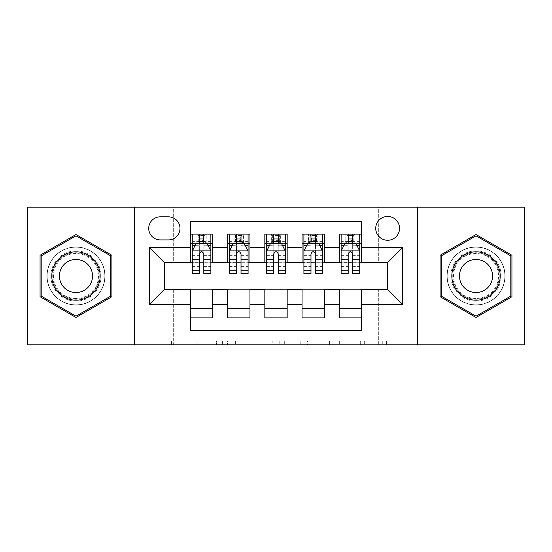 <?xml version="1.0" encoding="UTF-8"?>
<svg xmlns="http://www.w3.org/2000/svg" width="552" height="552" viewBox="0 0 552 552"><rect width="100%" height="100%" fill="white"/><g stroke="black" fill="none" stroke-linecap="round" stroke-linejoin="round"><path stroke-width="0.41" stroke-dasharray="2.76 2.07" d="M216.46 344.848L175.094 344.848L216.46 344.848L216.46 341.122L197.195 341.122L197.195 344.848L197.195 341.122L216.46 341.122L216.46 344.848L216.46 341.122L197.195 341.122L197.195 344.848L197.195 341.122L216.46 341.122L175.094 341.122L216.46 341.122M476.024 246.972A29.028 29.028 0 0 0 446.996 276A29.028 29.028 0 0 0 476.024 305.028A29.028 29.028 0 0 0 505.052 276A29.028 29.028 0 0 0 476.024 246.972A29.028 29.028 0 0 0 446.996 276A29.028 29.028 0 0 0 476.024 305.028A29.028 29.028 0 0 0 505.052 276A29.028 29.028 0 0 0 476.024 246.972M387.642 216.46A11.909 11.909 0 0 0 375.733 228.369A11.909 11.909 0 0 0 387.642 240.272A11.909 11.909 0 0 0 399.551 228.369A11.909 11.909 0 0 0 387.642 216.46M75.976 305.028A29.028 29.028 0 0 1 46.948 276A29.028 29.028 0 0 1 75.976 246.972A29.028 29.028 0 0 0 46.948 276A29.028 29.028 0 0 0 75.976 305.028A29.028 29.028 0 0 0 105.004 276A29.028 29.028 0 0 0 75.976 246.972A29.028 29.028 0 0 1 105.004 276A29.028 29.028 0 0 1 75.976 305.028M382.75 344.848L339.652 344.848L382.75 344.848L382.75 341.122L364.306 341.122L386.407 341.122L386.407 344.848L386.407 341.122L339.652 341.122L386.407 341.122L386.407 344.848L386.407 341.122L382.75 341.122L382.75 344.848M360.649 344.848L341.108 344.848L360.649 344.848L360.649 341.122L364.306 341.122L360.649 341.122L360.649 344.848L360.649 341.122L341.108 341.122L341.108 344.848L341.108 341.122L360.649 341.122L360.649 344.848M335.995 344.848L339.652 344.848L335.995 344.848L335.995 341.122L339.652 341.122L335.995 341.122L335.995 344.848M171.437 344.848L175.094 344.848L171.437 344.848L171.437 341.122L175.094 341.122L171.437 341.122L171.437 344.848M27.6 344.848L173.666 344.848L173.666 289.027L378.334 289.027L378.334 344.848L173.666 344.848L173.666 289.027L378.334 289.027L378.334 344.848L524.4 344.848L524.4 207.152L378.334 207.152L378.334 262.973L173.666 262.973L173.666 207.152L378.334 207.152L378.334 262.973L173.666 262.973L173.666 207.152L27.6 207.152L27.6 344.848M272.805 344.848L269.148 344.848L272.805 344.848L272.805 341.122L272.805 344.848M226.051 344.848L269.148 344.848L222.394 344.848L226.051 344.848L226.051 341.122L272.805 341.122L222.394 341.122L222.394 344.848L222.394 341.122L226.051 341.122L226.051 344.848M282.852 344.848L329.606 344.848L279.195 344.848L282.852 344.848L282.852 341.122L329.606 341.122L329.606 344.848L329.606 341.122L307.505 341.122L307.505 344.848M339.266 234.138L361.588 234.138L361.588 243.439L339.266 243.439L339.266 234.138M302.047 234.138L324.376 234.138L324.376 243.439L302.047 243.439L302.047 234.138M264.836 234.138L287.164 234.138L287.164 243.439L264.836 243.439L264.836 234.138M227.624 234.138L249.952 234.138L249.952 243.439L227.624 243.439L227.624 234.138M190.412 317.862L190.412 308.561L212.734 308.561L212.734 317.862L190.412 317.862L190.412 330.331L361.588 330.331L361.588 317.862L339.266 317.862L339.266 308.561L361.588 308.561L361.588 317.862M249.952 317.862L227.624 317.862L227.624 308.561L249.952 308.561L249.952 317.862M287.164 317.862L264.836 317.862L264.836 308.561L287.164 308.561L287.164 317.862M324.376 317.862L302.047 317.862L302.047 308.561L324.376 308.561L324.376 317.862M339.266 308.561L339.266 289.772L387.642 289.4L387.642 262.6L361.588 262.6L361.588 262.228L324.376 262.6L324.376 243.439M324.376 262.228L287.164 262.6L287.164 243.439M287.164 262.228L249.952 262.6L249.952 243.439M190.412 234.138L212.734 234.138L212.734 243.439L190.412 243.439L190.412 221.669L361.588 221.669L361.588 234.138M302.047 308.561L302.047 289.772L324.376 289.772L324.376 289.4L339.266 289.4L339.266 289.772M264.836 308.561L264.836 289.772L287.164 289.772L287.164 289.4L302.047 289.4L302.047 289.772M227.624 308.561L227.624 289.772L249.952 289.772L249.952 289.4L264.836 289.4L264.836 289.772M249.952 262.228L212.734 262.6L212.734 243.439M190.412 308.561L190.412 289.772L212.734 289.772L212.734 289.4L227.624 289.4L227.624 289.772M212.734 262.228L164.358 262.6L164.358 289.4L190.412 289.4L190.412 289.772M203.805 243.439L210.878 243.439L210.878 234.138L196.919 234.138L196.919 243.439L192.268 243.439L199.341 243.439M190.412 262.228L190.412 243.439M192.268 262.228L199.341 262.228M203.805 262.228L210.878 262.228M212.734 308.561L212.734 289.772M229.48 262.228L236.553 262.228M241.017 262.228L248.089 262.228M241.017 243.439L248.089 243.439L248.089 234.138L234.138 234.138L234.138 243.439L229.48 243.439L236.553 243.439M227.624 262.228L227.624 243.439M249.952 308.561L249.952 289.772M287.164 308.561L287.164 289.772M264.836 262.228L264.836 243.439M278.236 243.439L285.301 243.439L285.301 234.138L271.349 234.138L271.349 243.439L266.699 243.439L273.764 243.439M266.699 262.228L273.764 262.228M278.236 262.228L285.301 262.228M324.376 308.561L324.376 289.772M302.047 262.228L302.047 243.439M315.447 243.439L322.52 243.439L322.52 234.138L308.561 234.138L308.561 243.439L303.91 243.439L310.983 243.439M303.91 262.228L310.983 262.228M315.447 262.228L322.52 262.228M361.588 308.561L361.588 289.772M339.266 262.228L339.266 243.439M361.588 262.228L361.588 243.439M352.659 243.439L359.731 243.439L359.731 234.138L345.773 234.138L345.773 243.439L341.122 243.439L348.195 243.439M341.122 262.228L348.195 262.228M352.659 262.228L359.731 262.228M160.266 216.832A11.537 11.537 0 0 0 148.73 228.369A11.537 11.537 0 0 0 160.266 239.906L168.45 239.906A11.537 11.537 0 0 0 179.987 228.369A11.537 11.537 0 0 0 168.45 216.832L160.266 216.832M134.591 344.848L134.591 207.152M417.409 207.152L417.409 344.848M40.068 296.734L75.976 317.469L111.89 296.734L111.89 255.265L75.976 234.531L40.068 255.265L40.068 296.734M511.932 296.734L511.932 255.265L476.024 234.531L440.11 255.265L440.11 296.734L476.024 317.469L511.932 296.734M230.067 344.848L235.366 344.848L230.067 344.848L230.067 341.122L227.507 341.122L227.507 344.848L227.507 341.122L235.366 341.122L230.067 341.122L230.067 344.848M235.366 344.848L247.054 344.848L235.366 344.848L235.366 341.122L247.054 341.122L247.054 344.848L247.054 341.122L235.366 341.122L235.366 344.848M282.852 341.122L303.855 341.122L303.855 344.848L303.855 341.122L300.198 341.122L303.855 341.122L303.855 344.848L303.855 341.122L307.505 341.122M284.308 341.122L284.308 344.848L284.308 341.122M279.195 341.122L279.195 344.848L279.195 341.122M199.341 273.764L199.341 234.138L210.878 234.138L203.805 234.138L203.805 238.975L203.805 234.138M192.268 251.07L192.268 268.927L192.268 251.07L195.988 243.625L207.152 243.625L210.878 251.07L210.878 268.927L210.878 251.07M210.878 273.764L210.878 238.975L210.878 243.439L192.268 243.439L192.268 234.138L199.341 234.138L192.268 234.138L196.919 234.138L198.223 235.435L198.223 242.135L204.923 242.135L204.923 235.435L204.923 242.135L198.223 242.135L198.223 235.435L204.923 235.435L198.223 235.435L199.714 236.925L203.433 236.925L203.433 240.644L199.714 240.644L199.714 236.925M192.268 243.439L192.268 273.764M203.805 238.975L192.268 238.975L210.878 238.975L203.805 238.975L203.805 273.764M194.966 245.674L199.341 245.674L199.341 243.625M203.805 243.625L203.805 245.674L208.18 245.674M199.341 245.674L199.341 253.858C200.825 251.036 202.315 251.036 203.805 253.858L203.805 245.674M210.878 243.439L206.227 243.439L206.227 234.138L203.433 236.925M203.433 240.644L206.227 243.439L196.919 243.439L199.714 240.644M75.976 250.884A25.116 25.116 0 0 0 50.86 276A25.116 25.116 0 0 0 75.976 301.116A25.116 25.116 0 0 0 101.099 276A25.116 25.116 0 0 0 75.976 250.884M75.976 299.26A23.26 23.26 0 0 1 52.716 276A23.26 23.26 0 0 1 75.976 252.74A23.26 23.26 0 0 0 52.716 276A23.26 23.26 0 0 0 75.976 299.26A23.26 23.26 0 0 0 99.236 276A23.26 23.26 0 0 0 75.976 252.74A23.26 23.26 0 0 1 99.236 276A23.26 23.26 0 0 1 75.976 299.26A23.26 23.26 0 0 0 99.236 276A23.26 23.26 0 0 0 75.976 252.74M75.976 259.44A16.56 16.56 0 0 0 59.416 276A16.56 16.56 0 0 0 75.976 292.56A16.56 16.56 0 0 0 92.536 276A16.56 16.56 0 0 0 75.976 259.44M75.976 247.158A28.842 28.842 0 0 1 104.818 276A28.842 28.842 0 0 1 75.976 304.842A28.842 28.842 0 0 1 47.134 276A28.842 28.842 0 0 1 75.976 247.158A28.842 28.842 0 0 1 104.818 276A28.842 28.842 0 0 1 75.976 304.842A28.842 28.842 0 0 1 47.134 276A28.842 28.842 0 0 1 75.976 247.158M110.773 296.086L75.976 316.179L41.186 296.086L41.186 255.914L75.976 235.821L110.773 255.914L110.773 296.086M454.268 263.442A25.116 25.116 0 0 0 463.466 297.756A25.116 25.116 0 0 0 497.773 288.558A25.116 25.116 0 0 0 488.582 254.244A25.116 25.116 0 0 0 454.268 263.442M496.165 287.627A23.26 23.26 0 0 1 464.391 296.141A23.26 23.26 0 0 1 455.883 264.373A23.26 23.26 0 0 0 464.391 296.141A23.26 23.26 0 0 0 496.165 287.627A23.26 23.26 0 0 0 487.651 255.859A23.26 23.26 0 0 0 455.883 264.373A23.26 23.26 0 0 1 487.651 255.859A23.26 23.26 0 0 1 496.165 287.627A23.26 23.26 0 0 0 487.651 255.859A23.26 23.26 0 0 0 455.883 264.373M461.679 267.72A16.56 16.56 0 0 0 467.744 290.338A16.56 16.56 0 0 0 490.362 284.28A16.56 16.56 0 0 0 484.304 261.662A16.56 16.56 0 0 0 461.679 267.72M451.046 261.579A28.842 28.842 0 0 1 490.445 251.022A28.842 28.842 0 0 1 501.002 290.421A28.842 28.842 0 0 1 461.603 300.978A28.842 28.842 0 0 1 451.046 261.579A28.842 28.842 0 0 1 490.445 251.022A28.842 28.842 0 0 1 501.002 290.421A28.842 28.842 0 0 1 461.603 300.978A28.842 28.842 0 0 1 451.046 261.579M510.814 255.914L510.814 296.086L476.024 316.179L441.227 296.086L441.227 255.914L476.024 235.821L510.814 255.914M236.553 273.764L236.553 234.138L248.089 234.138L241.017 234.138L241.017 238.975L241.017 234.138M229.48 251.07L229.48 268.927L229.48 251.07L233.206 243.625L244.37 243.625L248.089 251.07L248.089 268.927L248.089 251.07M248.089 273.764L248.089 238.975L248.089 243.439L229.48 243.439L229.48 234.138L236.553 234.138L229.48 234.138L234.138 234.138L235.435 235.435L235.435 242.135L242.135 242.135L242.135 235.435L242.135 242.135L235.435 242.135L235.435 235.435L242.135 235.435L235.435 235.435L236.925 236.925L240.644 236.925L240.644 240.644L236.925 240.644L236.925 236.925M229.48 243.439L229.48 273.764M241.017 238.975L229.48 238.975L248.089 238.975L241.017 238.975L241.017 273.764M232.178 245.674L236.553 245.674L236.553 243.625M241.017 243.625L241.017 245.674L245.392 245.674M236.553 245.674L236.553 253.858C238.036 251.036 239.527 251.036 241.017 253.858L241.017 245.674M248.089 243.439L243.439 243.439L243.439 234.138L240.644 236.925M240.644 240.644L243.439 243.439L234.138 243.439L236.925 240.644M273.764 273.764L273.764 234.138L285.301 234.138L278.236 234.138L278.236 238.975L278.236 234.138M266.699 251.07L266.699 268.927L266.699 251.07L270.418 243.625L281.582 243.625L285.301 251.07L285.301 268.927L285.301 251.07M285.301 273.764L285.301 238.975L285.301 243.439L266.699 243.439L266.699 234.138L273.764 234.138L266.699 234.138L271.349 234.138L272.653 235.435L272.653 242.135L279.346 242.135L279.346 235.435L279.346 242.135L272.653 242.135L272.653 235.435L279.346 235.435L272.653 235.435L274.137 236.925L277.863 236.925L277.863 240.644L274.137 240.644L274.137 236.925M266.699 243.439L266.699 273.764M278.236 238.975L266.699 238.975L285.301 238.975L278.236 238.975L278.236 273.764M269.397 245.674L273.764 245.674L273.764 243.625M278.236 243.625L278.236 245.674L282.603 245.674M273.764 245.674L273.764 253.858C275.255 251.036 276.738 251.036 278.236 253.858L278.236 245.674M285.301 243.439L280.651 243.439L280.651 234.138L277.863 236.925M277.863 240.644L280.651 243.439L271.349 243.439L274.137 240.644M310.983 273.764L310.983 234.138L322.52 234.138L315.447 234.138L315.447 238.975L315.447 234.138M303.91 251.07L303.91 268.927L303.91 251.07L307.63 243.625L318.794 243.625L322.52 251.07L322.52 268.927L322.52 251.07M322.52 273.764L322.52 238.975L322.52 243.439L303.91 243.439L303.91 234.138L310.983 234.138L303.91 234.138L308.561 234.138L309.865 235.435L309.865 242.135L316.565 242.135L316.565 235.435L316.565 242.135L309.865 242.135L309.865 235.435L316.565 235.435L309.865 235.435L311.356 236.925L315.075 236.925L315.075 240.644L311.356 240.644L311.356 236.925M303.91 243.439L303.91 273.764M315.447 238.975L303.91 238.975L322.52 238.975L315.447 238.975L315.447 273.764M306.608 245.674L310.983 245.674L310.983 243.625M315.447 243.625L315.447 245.674L319.822 245.674M310.983 245.674L310.983 253.858C312.466 251.036 313.957 251.036 315.447 253.858L315.447 245.674M322.52 243.439L317.862 243.439L317.862 234.138L315.075 236.925M315.075 240.644L317.862 243.439L308.561 243.439L311.356 240.644M348.195 273.764L348.195 234.138L359.731 234.138L352.659 234.138L352.659 238.975L352.659 234.138M341.122 251.07L341.122 268.927L341.122 251.07L344.848 243.625L356.012 243.625L359.731 251.07L359.731 268.927L359.731 251.07M359.731 273.764L359.731 238.975L359.731 243.439L341.122 243.439L341.122 234.138L348.195 234.138L341.122 234.138L345.773 234.138L347.077 235.435L347.077 242.135L353.777 242.135L353.777 235.435L353.777 242.135L347.077 242.135L347.077 235.435L353.777 235.435L347.077 235.435L348.567 236.925L352.286 236.925L352.286 240.644L348.567 240.644L348.567 236.925M341.122 243.439L341.122 273.764M352.659 238.975L341.122 238.975L359.731 238.975L352.659 238.975L352.659 273.764M343.82 245.674L348.195 245.674L348.195 243.625M352.659 243.625L352.659 245.674L357.034 245.674M348.195 245.674L348.195 253.858C349.678 251.036 351.169 251.036 352.659 253.858L352.659 245.674M359.731 243.439L355.081 243.439L355.081 234.138L352.286 236.925M352.286 240.644L355.081 243.439L345.773 243.439L348.567 240.644M213.9 341.122L213.9 344.848L213.9 341.122M208.884 341.122L208.884 344.848L208.884 341.122M175.094 341.122L175.094 344.848L175.094 341.122M269.148 341.122L269.148 344.848L269.148 341.122M325.949 341.122L325.949 344.848L325.949 341.122M300.198 341.122L300.198 344.848L300.198 341.122M287.965 341.122L287.965 344.848L287.965 341.122M364.306 341.122L364.306 344.848L364.306 341.122M339.652 341.122L339.652 344.848L339.652 341.122M192.365 250.884L210.781 250.884M199.341 245.75L192.268 245.75M210.878 245.75L203.805 245.75M192.268 266.409L199.341 266.409M203.805 266.409L210.878 266.409M192.268 255.369L199.341 255.369M203.805 255.369L210.878 255.369M210.878 241.341L203.805 241.341M199.341 241.341L192.268 241.341M75.976 298.494A22.494 22.494 0 0 1 53.482 276A22.494 22.494 0 0 1 75.976 253.506A22.494 22.494 0 0 1 98.47 276A22.494 22.494 0 0 1 75.976 298.494M495.503 287.247A22.494 22.494 0 0 1 464.777 295.479A22.494 22.494 0 0 1 456.538 264.753A22.494 22.494 0 0 1 487.271 256.521A22.494 22.494 0 0 1 495.503 287.247M229.577 250.884L248 250.884M236.553 245.75L229.48 245.75M248.089 245.75L241.017 245.75M229.48 266.409L236.553 266.409M241.017 266.409L248.089 266.409M229.48 255.369L236.553 255.369M241.017 255.369L248.089 255.369M248.089 241.341L241.017 241.341M236.553 241.341L229.48 241.341M266.788 250.884L285.212 250.884M273.764 245.75L266.699 245.75M285.301 245.75L278.236 245.75M266.699 266.409L273.764 266.409M278.236 266.409L285.301 266.409M266.699 255.369L273.764 255.369M278.236 255.369L285.301 255.369M285.301 241.341L278.236 241.341M273.764 241.341L266.699 241.341M304 250.884L322.423 250.884M310.983 245.75L303.91 245.75M322.52 245.75L315.447 245.75M303.91 266.409L310.983 266.409M315.447 266.409L322.52 266.409M303.91 255.369L310.983 255.369M315.447 255.369L322.52 255.369M322.52 241.341L315.447 241.341M310.983 241.341L303.91 241.341M341.219 250.884L359.635 250.884M348.195 245.75L341.122 245.75M359.731 245.75L352.659 245.75M341.122 266.409L348.195 266.409M352.659 266.409L359.731 266.409M341.122 255.369L348.195 255.369M352.659 255.369L359.731 255.369M359.731 241.341L352.659 241.341M348.195 241.341L341.122 241.341M192.268 268.927L199.341 268.927M203.805 268.927L210.878 268.927M229.48 268.927L236.553 268.927M241.017 268.927L248.089 268.927M266.699 268.927L273.764 268.927M278.236 268.927L285.301 268.927M303.91 268.927L310.983 268.927M315.447 268.927L322.52 268.927M341.122 268.927L348.195 268.927M352.659 268.927L359.731 268.927"/><path stroke-width="0.83" d="M387.642 216.46A11.909 11.909 0 0 0 375.733 228.369A11.909 11.909 0 0 0 387.642 240.272A11.909 11.909 0 0 0 399.551 228.369A11.909 11.909 0 0 0 387.642 216.46M417.409 344.848L524.4 344.848L524.4 207.152L417.409 207.152L417.409 344.848L134.591 344.848L134.591 207.152L27.6 207.152L27.6 344.848L134.591 344.848M361.588 234.138L339.266 234.138L339.266 247.717L324.376 247.717L324.376 262.6L339.266 262.6L339.266 247.717M324.376 247.717L324.376 234.138L302.047 234.138L302.047 247.717L287.164 247.717L287.164 262.6L302.047 262.6L302.047 247.717M287.164 247.717L287.164 234.138L264.836 234.138L264.836 247.717L249.952 247.717L249.952 262.6L264.836 262.6L264.836 247.717M249.952 247.717L249.952 234.138L227.624 234.138L227.624 262.6L212.734 262.6L212.734 234.138L190.412 234.138M190.412 317.862L212.734 317.862L212.734 289.4L227.624 289.4L227.624 317.862L249.952 317.862L249.952 289.4L264.836 289.4L264.836 304.283L249.952 304.283M264.836 304.283L264.836 317.862L287.164 317.862L287.164 289.4L302.047 289.4L302.047 304.283L287.164 304.283M302.047 304.283L302.047 317.862L324.376 317.862L324.376 289.4L339.266 289.4L339.266 304.283L324.376 304.283M160.266 239.906L168.45 239.906A11.537 11.537 0 0 0 179.987 228.369A11.537 11.537 0 0 0 168.45 216.832L160.266 216.832A11.537 11.537 0 0 0 148.73 228.369A11.537 11.537 0 0 0 160.266 239.906M417.409 207.152L134.591 207.152M361.588 247.717L361.588 221.669L190.412 221.669L190.412 262.6L164.358 262.6L164.358 289.4L190.412 289.4L190.412 330.331L361.588 330.331L361.588 289.4L387.642 289.4L387.642 262.6L361.588 262.6L361.588 247.717L402.525 247.717L402.525 304.283L361.588 304.283M190.412 304.283L149.475 304.283L149.475 247.717L190.412 247.717M339.266 304.283L339.266 317.862L361.588 317.862M190.412 243.439L192.268 243.439M199.341 243.439L203.805 243.439M210.878 243.439L212.734 243.439M190.412 262.228L192.268 262.228M199.341 262.228L203.805 262.228M210.878 262.228L212.734 262.228M190.412 289.772L212.734 289.772M190.412 308.561L212.734 308.561M227.624 262.228L229.48 262.228M236.553 262.228L241.017 262.228M248.089 262.228L249.952 262.228M227.624 243.439L229.48 243.439M236.553 243.439L241.017 243.439M248.089 243.439L249.952 243.439M227.624 289.772L249.952 289.772M227.624 308.561L249.952 308.561M264.836 289.772L287.164 289.772M264.836 308.561L287.164 308.561M264.836 243.439L266.699 243.439M273.764 243.439L278.236 243.439M285.301 243.439L287.164 243.439M264.836 262.228L266.699 262.228M273.764 262.228L278.236 262.228M285.301 262.228L287.164 262.228M302.047 289.772L324.376 289.772M302.047 308.561L324.376 308.561M302.047 243.439L303.91 243.439M310.983 243.439L315.447 243.439M322.52 243.439L324.376 243.439M302.047 262.228L303.91 262.228M310.983 262.228L315.447 262.228M322.52 262.228L324.376 262.228M339.266 289.772L361.588 289.772M339.266 308.561L361.588 308.561M339.266 243.439L341.122 243.439M348.195 243.439L352.659 243.439M359.731 243.439L361.588 243.439M339.266 262.228L341.122 262.228M348.195 262.228L352.659 262.228M359.731 262.228L361.588 262.228M164.358 262.6L149.475 247.717M164.358 289.4L149.475 304.283M402.525 247.717L387.642 262.6M402.525 304.283L387.642 289.4M75.976 317.469L111.89 296.734L111.89 255.265L75.976 234.531L40.068 255.265L40.068 296.734L75.976 317.469M511.932 255.265L476.024 234.531L440.11 255.265L440.11 296.734L476.024 317.469L511.932 296.734L511.932 255.265M203.805 238.975L199.341 238.975M210.878 270.735L203.805 270.735L203.805 273.764L210.878 273.764L210.878 251.07L207.152 243.625L195.988 243.625L192.268 251.07L192.268 273.764L199.341 273.764L199.341 270.735L192.268 270.735M192.268 251.07L192.268 234.138M210.878 251.07L210.878 234.138M199.341 243.625L199.341 234.138M203.805 234.138L203.805 243.625M203.805 270.735L203.805 253.858C202.322 250.987 200.831 250.987 199.341 253.858L199.341 270.735M75.976 251.809A24.191 24.191 0 0 0 51.791 276A24.191 24.191 0 0 0 75.976 300.191A24.191 24.191 0 0 0 100.167 276A24.191 24.191 0 0 0 75.976 251.809M75.976 259.44A16.56 16.56 0 0 0 59.416 276A16.56 16.56 0 0 0 75.976 292.56A16.56 16.56 0 0 0 92.536 276A16.56 16.56 0 0 0 75.976 259.44M110.773 296.086L75.976 316.179L41.186 296.086L41.186 255.914L75.976 235.821L110.773 255.914L110.773 296.086M455.076 263.904A24.191 24.191 0 0 0 463.928 296.948A24.191 24.191 0 0 0 496.972 288.096A24.191 24.191 0 0 0 488.12 255.052A24.191 24.191 0 0 0 455.076 263.904M461.679 267.72A16.56 16.56 0 0 0 467.744 290.338A16.56 16.56 0 0 0 490.362 284.28A16.56 16.56 0 0 0 484.304 261.662A16.56 16.56 0 0 0 461.679 267.72M510.814 255.914L510.814 296.086L476.024 316.179L441.227 296.086L441.227 255.914L476.024 235.821L510.814 255.914M241.017 238.975L236.553 238.975M248.089 270.735L241.017 270.735L241.017 273.764L248.089 273.764L248.089 251.07L244.37 243.625L233.206 243.625L229.48 251.07L229.48 273.764L236.553 273.764L236.553 270.735L229.48 270.735M229.48 251.07L229.48 234.138M248.089 251.07L248.089 234.138M236.553 243.625L236.553 234.138M241.017 234.138L241.017 243.625M241.017 270.735L241.017 253.858C239.533 250.987 238.043 250.987 236.553 253.858L236.553 270.735M278.236 238.975L273.764 238.975M285.301 270.735L278.236 270.735L278.236 273.764L285.301 273.764L285.301 251.07L281.582 243.625L270.418 243.625L266.699 251.07L266.699 273.764L273.764 273.764L273.764 270.735L266.699 270.735M266.699 251.07L266.699 234.138M285.301 251.07L285.301 234.138M273.764 243.625L273.764 234.138M278.236 234.138L278.236 243.625M278.236 270.735L278.236 253.858C276.745 250.987 275.255 250.987 273.764 253.858L273.764 270.735M315.447 238.975L310.983 238.975M322.52 270.735L315.447 270.735L315.447 273.764L322.52 273.764L322.52 251.07L318.794 243.625L307.63 243.625L303.91 251.07L303.91 273.764L310.983 273.764L310.983 270.735L303.91 270.735M303.91 251.07L303.91 234.138M322.52 251.07L322.52 234.138M310.983 243.625L310.983 234.138M315.447 234.138L315.447 243.625M315.447 270.735L315.447 253.858C313.957 250.987 312.473 250.987 310.983 253.858L310.983 270.735M352.659 238.975L348.195 238.975M359.731 270.735L352.659 270.735L352.659 273.764L359.731 273.764L359.731 251.07L356.012 243.625L344.848 243.625L341.122 251.07L341.122 273.764L348.195 273.764L348.195 270.735L341.122 270.735M341.122 251.07L341.122 234.138M359.731 251.07L359.731 234.138M348.195 243.625L348.195 234.138M352.659 234.138L352.659 243.625M352.659 270.735L352.659 253.858C351.175 250.987 349.685 250.987 348.195 253.858L348.195 270.735M227.624 304.283L212.734 304.283M227.624 247.717L212.734 247.717M210.781 250.884L192.365 250.884M192.268 245.674L194.966 245.674M208.18 245.674L210.878 245.674M199.341 259.695L192.268 259.695M210.878 259.695L203.805 259.695M203.805 241.341L199.341 241.341M248 250.884L229.577 250.884M229.48 245.674L232.178 245.674M245.392 245.674L248.089 245.674M236.553 259.695L229.48 259.695M248.089 259.695L241.017 259.695M241.017 241.341L236.553 241.341M285.212 250.884L266.788 250.884M266.699 245.674L269.397 245.674M282.603 245.674L285.301 245.674M273.764 259.695L266.699 259.695M285.301 259.695L278.236 259.695M278.236 241.341L273.764 241.341M322.423 250.884L304 250.884M303.91 245.674L306.608 245.674M319.822 245.674L322.52 245.674M310.983 259.695L303.91 259.695M322.52 259.695L315.447 259.695M315.447 241.341L310.983 241.341M359.635 250.884L341.219 250.884M341.122 245.674L343.82 245.674M357.034 245.674L359.731 245.674M348.195 259.695L341.122 259.695M359.731 259.695L352.659 259.695M352.659 241.341L348.195 241.341"/></g></svg>

